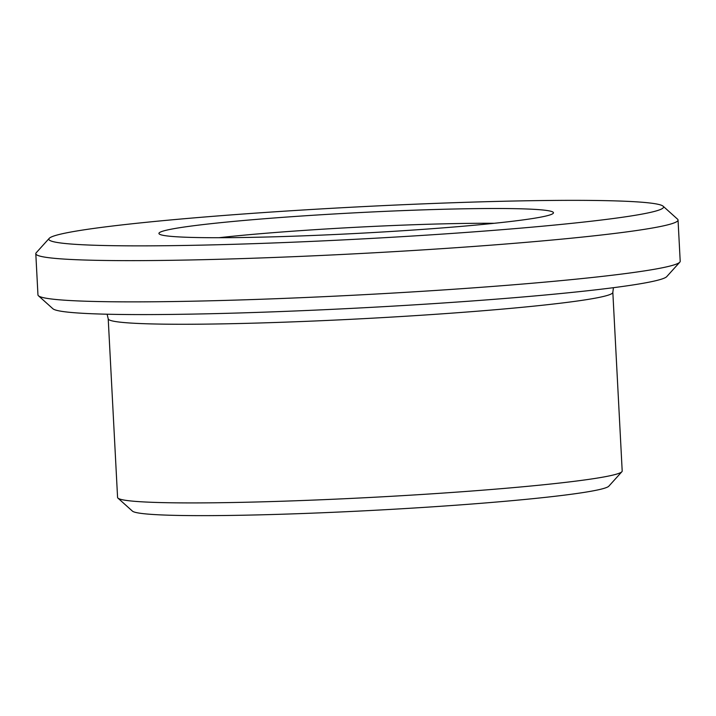 <?xml version="1.0" encoding="UTF-8"?>
<svg xmlns="http://www.w3.org/2000/svg" width="716" height="716" viewBox="0 0 716 716"><rect width="100%" height="100%" fill="white"/><g stroke="black" fill="none" stroke-linecap="round" stroke-linejoin="round"><path stroke-width="1.07" d="M218.917 237.721A183.752 9.612 177 0 1 494.255 223.294M552.868 213.636A197.526 10.337 177 0 1 353.99 233.577A197.526 10.337 177 0 1 159.238 233.98A197.526 10.337 177 0 1 355.655 212.786A197.526 10.337 177 0 1 553.217 213.332A197.526 10.337 177 0 1 552.868 213.636M662.631 208.347A307.782 16.11 177 0 1 336.663 240.227A307.782 16.11 177 0 1 49.216 238.356A307.782 16.11 177 0 1 355.36 207.022A307.782 16.11 177 0 1 663.088 206.181A307.782 16.11 177 0 1 662.631 208.347M621.882 471.728L608.86 486.146A238.875 12.503 177 0 1 608.439 486.522A238.875 12.503 177 0 1 367.935 510.633A238.875 12.503 177 0 1 132.424 511.117L117.961 498.13A252.659 13.219 177 0 1 117.576 497.459L108.214 318.799A252.659 13.219 177 0 0 351.091 319.3A252.659 13.219 177 0 0 612.073 293.453A252.659 13.219 177 0 0 612.833 292.352L622.195 471.012A252.659 13.219 177 0 1 621.882 471.728A252.659 13.219 177 0 1 621.434 472.113A252.659 13.219 177 0 1 367.066 497.62A252.659 13.219 177 0 1 117.961 498.13M663.088 206.181L677.551 219.168A321.565 16.826 177 0 1 678.043 220.027L680.2 261.259A321.565 16.826 177 0 1 679.806 262.163L666.784 276.582A307.782 16.11 177 0 1 666.238 277.065A307.782 16.11 177 0 1 356.362 308.14A307.782 16.11 177 0 1 52.912 308.757L38.449 295.771A321.565 16.826 177 0 1 37.957 294.911L35.8 253.688A321.565 16.826 177 0 1 36.194 252.784L49.216 238.356M679.806 262.163A321.565 16.826 177 0 1 679.233 262.656A321.565 16.826 177 0 1 355.485 295.126A321.565 16.826 177 0 1 38.449 295.771M678.043 220.027A321.565 16.826 177 0 1 677.076 221.432A321.565 16.826 177 0 1 344.915 254.323A321.565 16.826 177 0 1 35.8 253.688M107.123 314.217L108.214 318.799M612.833 292.352L613.433 287.68"/></g></svg>
